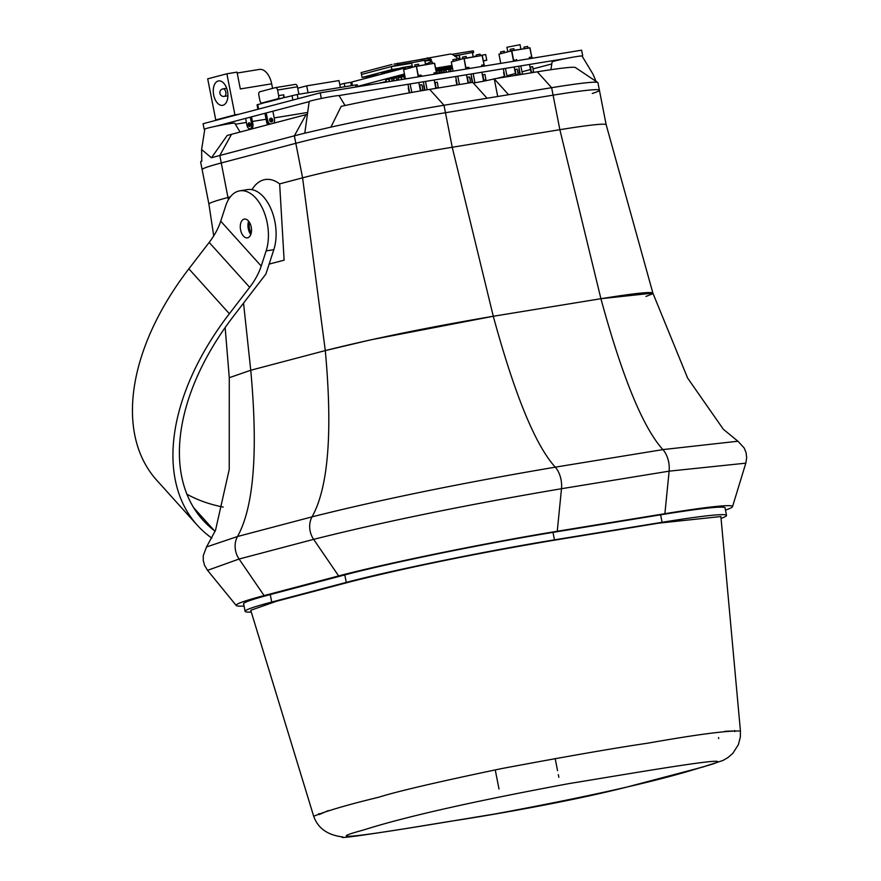 <?xml version="1.0" encoding="UTF-8"?>
<svg xmlns="http://www.w3.org/2000/svg" width="881" height="881" viewBox="0 0 881 881"><rect width="100%" height="100%" fill="white"/><g stroke="black" fill="none" stroke-linecap="round" stroke-linejoin="round"><path stroke-width="1.32" d="M357.631 86.723L357.257 84.796L355.649 84.972L297.216 94.509L284.255 97.615L283.704 94.807A2.863 1.652 80.7 0 1 282.658 98.033L267.075 102.141A2.863 1.652 80.7 0 1 266.987 102.163A2.863 1.652 80.7 0 1 266.899 102.174M265.456 102.416L257.054 104.839L257.924 109.255M283.704 94.807L278.671 95.633A2.863 1.652 80.7 0 1 277.614 98.859L262.042 102.967A2.863 1.652 80.7 0 1 261.954 102.989A2.863 1.652 80.7 0 1 259.895 100.588L258.794 94.983A2.863 1.652 80.7 0 1 259.84 91.756L275.423 87.648A2.863 1.652 80.7 0 1 275.511 87.626A2.863 1.652 80.7 0 1 277.57 90.027L297.448 86.79A2.863 1.652 -99.3 0 0 295.388 84.389A2.863 1.652 -99.3 0 0 295.3 84.4L275.599 87.615M278.671 95.633L277.57 90.027M298.912 94.234L297.448 86.79M297.734 88.21L306.698 85.842L338.987 80.578L340.341 87.472M351.376 85.666L350.726 82.329L344.251 83.387L344.9 86.723M339.78 84.565L344.251 83.387M308.053 92.736L306.698 85.842M396.681 79.719L398.256 79.301M386.109 82.076L385.68 79.918L386.429 82.021L385.999 79.841L388.774 79.103L389.259 81.57L389.094 79.026L389.578 81.515M392.199 81.085L391.704 78.596L389.094 79.026M391.748 78.783L393.389 78.354L393.862 80.81L393.708 78.266L394.192 80.766M396.802 80.336L396.318 77.847L393.708 78.266M398.41 80.072L397.981 77.913L398.73 80.017L398.3 77.825L401.075 77.099L401.56 79.554L401.395 77.01L401.879 79.51M404.489 79.081L404.005 76.592L401.395 77.01M404.049 76.779L404.963 76.537M435.577 68.134L451.986 65.458M420.49 59.456L450.565 54.016L452.526 54.457L459.618 59.589M427.274 57.816L430.974 61.956M452.129 66.218L435.721 68.894M404.643 74.896L394.732 77.11L404.676 75.039M452.338 67.264L435.93 69.94M422.748 59.093L429.576 58.113L431.459 60.051L430.864 61.967M452.46 67.892L436.051 70.568M404.797 75.667L394.776 77.297M404.61 74.709L401.13 75.425M483.317 60.734L486.786 60.172L485.684 54.567L480.266 55.448M473.174 56.604L476.5 56.065M409.004 67.077L412.33 66.527M435.643 68.509L452.052 65.833M436.965 73.31L438.32 72.947M483.372 61.064L486.786 60.172M352.455 85.49L351.772 82.021L405.282 67.914M459.419 59.379L460.102 59.269M358.677 86.25L368.897 84.4L358.677 86.25M361.937 86.03L368.897 84.4L361.937 86.03M404.467 74.026L357.565 86.393M360.208 86.008L367.025 84.774L360.208 86.008M402.947 68.531L402.738 67.452L412.209 65.91M425.38 63.762L428.717 63.212M458.351 58.377L459.871 58.135M381.649 74.147L381.44 73.068L402.738 67.452M399.115 68.41L391.891 69.588L391.307 66.604L411.691 63.267M424.862 61.119L431.459 60.051M455.092 56.186L459.353 55.492M391.891 69.588L362.069 77.451L361.485 74.467L391.307 66.604M362.069 77.451L380.526 74.445M429.245 58.025L393.95 64.126M472.436 52.838L473.648 52.519L473.317 50.845L452.184 54.292M411.592 62.65L397.694 64.919L361.485 74.467L361.122 72.594L392.001 64.445M397.694 64.919L397.364 63.234M473.648 52.519L472.414 52.728M459.254 54.864L454.332 55.668M431.272 59.434L424.741 60.503M377.586 83.475L380.713 82.957M383.334 82.528L380.658 82.66M383.257 82.131L386.032 81.68M448.627 69.5L450.279 69.07L450.753 71.526L450.598 68.982L451.083 71.482M452.614 68.663L450.598 68.982M443.187 72.044L443.319 72.749L443.187 72.044M443.969 70.271L445.665 69.819L446.149 72.286L445.984 69.742L446.469 72.231M449.079 71.802L448.594 69.313L445.984 69.742M443 72.793L442.868 72.132M440.313 72.671L441.227 72.517M440.676 72.638L443.936 71.846L440.963 72.627M440.786 72.561L441.877 72.297M441.568 72.264L443.11 72.055M441.744 72.286L442.438 72.176L441.744 72.286M439.355 71.02L440.996 70.59L441.326 72.275L444.255 71.757L441.326 72.275L441.315 70.502L441.645 72.187M441.315 70.502L443.925 70.084L444.255 71.757M436.932 73.233L439.641 72.517L436.8 73.002M436.778 73.057L438.661 72.76M436.679 73.145L437.428 73.046L436.679 73.189M437.428 73.046L436.547 73.222M436.216 71.383L437.031 72.936M436.701 71.262L439.311 70.832L439.641 72.517M411.79 92.428L410.282 84.752M408.134 85.105L409.643 92.813M409.302 92.868L408.266 88.089M419.136 76.691L418.563 75.48A1.333 0.771 80.7 0 1 418.607 75.469A1.333 0.771 80.7 0 1 419.565 76.592L419.565 76.625M419.565 76.592L421.713 76.24A1.333 0.771 -99.3 0 0 420.755 75.116A1.333 0.771 -99.3 0 0 420.711 75.127L418.64 75.469M422.869 90.082L421.922 84.708L419.763 85.061L420.711 90.435L422.869 90.082L420.391 90.523L418.827 82.528M423.508 82.594L424.983 90.148M427.142 89.796L425.655 82.241M424.653 90.214L423.64 85.578M437.097 73.762L437.086 73.729A1.333 0.771 -99.3 0 0 436.128 72.605A1.333 0.771 -99.3 0 0 436.084 72.616L434.025 72.958A1.333 0.771 80.7 0 1 434.939 74.081L434.95 74.114M434.509 74.18L433.937 72.969A1.333 0.771 80.7 0 1 433.981 72.958L436.128 72.605M435.765 88.012L438.242 87.571L435.765 88.012L434.201 80.017M436.084 87.924L435.148 82.55L437.295 82.197L438.242 87.571M418.497 76.79L416.46 66.372L434.443 63.256L436.414 72.649M403.63 69.742L416.25 66.229L403.63 69.742L405.436 78.927M434.443 63.256L416.383 66.207L418.244 76.834M434.652 63.41L436.469 72.671M459.43 84.521L457.944 76.977M455.796 77.33L457.272 84.873M456.931 84.928L455.929 80.314M466.412 68.443L466.225 67.705A1.333 0.771 80.7 0 1 466.269 67.694A1.333 0.771 80.7 0 1 467.227 68.806L467.238 68.839M469.386 68.487L469.375 68.465A1.333 0.771 -99.3 0 0 468.417 67.341A1.333 0.771 -99.3 0 0 468.373 67.352L466.313 67.683M470.531 82.307L469.584 76.922L467.437 77.275L468.373 82.66L470.531 82.307L468.053 82.737L466.49 74.753M471.17 74.819L472.645 82.362M473.273 82.957L474.936 82.693L473.317 74.467M473.692 82.924L474.936 82.693M472.315 82.418L471.302 77.803M481.786 65.932L481.599 65.194A1.333 0.771 80.7 0 1 481.643 65.183A1.333 0.771 80.7 0 1 482.601 66.306L484.759 65.954A1.333 0.771 -99.3 0 0 483.79 64.831A1.333 0.771 -99.3 0 0 483.757 64.842L481.687 65.183M483.427 80.237L485.905 79.797L483.427 80.237L481.863 72.242M483.746 80.149L482.81 74.775L484.957 74.422L485.905 79.797M466.17 69.015L464.122 58.598L482.116 55.481L484.076 64.875M465.906 69.059L464.045 58.421L451.292 61.967L463.913 58.454M482.105 55.481L464.045 58.421M451.292 61.967L453.098 71.152M482.314 55.635L484.132 64.897M507.093 76.746L505.606 69.192M503.458 69.544L504.934 77.099M504.604 77.154L503.591 72.539M514.46 61.141L513.887 59.919A1.333 0.771 80.7 0 1 513.931 59.919A1.333 0.771 80.7 0 1 514.889 61.031L514.9 61.064M517.048 60.712L517.048 60.679A1.333 0.771 -99.3 0 0 516.079 59.567A1.333 0.771 -99.3 0 0 516.046 59.567L516.079 59.567M518.193 74.533L517.246 69.147L515.099 69.5L516.035 74.885L518.193 74.533L515.715 74.962L514.152 66.967M518.832 67.033L520.319 74.588M522.466 74.235L520.99 66.692M519.977 74.643L518.975 70.028M529.833 58.631L529.261 57.419A1.333 0.771 80.7 0 1 529.305 57.408A1.333 0.771 80.7 0 1 530.263 58.52L532.421 58.179A1.333 0.771 -99.3 0 0 531.463 57.056A1.333 0.771 -99.3 0 0 531.419 57.067L529.349 57.397M531.1 72.451L533.567 72.022L531.1 72.451L529.525 64.467M531.419 72.374L530.472 66.989L532.62 66.637L533.567 72.022M529.789 47.706L531.739 57.1M513.568 61.285L511.531 50.867L498.954 54.182L511.707 50.646L529.933 47.86L511.784 50.823L513.832 61.241M498.954 54.182L500.76 63.377M529.977 47.86L531.794 57.122M271.161 121.963A1.905 1.553 75.2 0 0 270.225 118.428M270.753 118.219A1.905 1.553 75.2 0 0 271.612 121.93A1.905 1.553 75.2 0 0 270.753 118.219M273.694 123.175A4.196 3.425 75.2 0 0 274.509 119.53L272.868 111.215M266.238 112.966L267.736 120.631A4.196 3.425 75.2 0 0 270.412 124.034M265.379 113.186L266.888 120.862A4.196 3.425 75.2 0 0 269.564 124.265M251.503 116.854L252.88 123.88A4.196 2.412 80.7 0 1 251.217 128.626L249.984 128.835A4.196 2.412 80.7 0 1 246.966 125.311L245.612 118.406M250.171 126.137A1.905 1.101 80.7 0 1 249.675 123.043M226.869 73.784L207.696 78.838L215.768 119.948L234.93 114.893L226.869 73.784L237.022 72.132L240.315 88.948L271.678 83.827L272.581 88.397M220.074 119.243L215.768 119.948M213.665 94.961A12.389 7.136 -99.3 0 0 222.574 105.357A12.389 7.136 -99.3 0 0 227.628 91.976A12.389 7.136 -99.3 0 0 218.587 80.909A12.389 7.136 -99.3 0 0 213.665 94.961M237.198 73.035L259.333 69.423A17.157 9.878 80.7 0 1 271.678 83.827M267.813 124.728A4.196 2.412 80.7 0 1 266.646 122.096L264.917 113.308M270.896 118.66L271.326 120.862A4.196 2.412 80.7 0 1 271.447 121.699M269.542 120.036A1.905 1.101 80.7 0 1 270.082 121.369M250.292 117.162L251.647 124.078A4.196 2.412 80.7 0 1 249.984 128.835M250.369 124.408A1.905 1.101 80.7 0 1 249.609 126.578A1.905 1.101 80.7 0 1 248.222 124.871A1.905 1.101 80.7 0 1 249.004 122.811A1.905 1.101 80.7 0 1 250.369 124.408M239.236 114.189L234.93 114.893M581.945 55.988L582.704 55.789L581.603 50.184L320.221 92.835L203.071 123.725L204.172 129.331L204.799 129.232M235.381 124.243L246.405 122.437M252.406 121.457L266.084 119.232M274.189 117.911L307.469 112.482M320.221 92.835L321.312 98.441L320.563 98.639M309.176 101.634L216.197 126.159M204.81 129.166L204.172 129.331M582.704 55.789L581.614 55.966M565.338 58.62L338.678 95.6M322.402 98.254L321.312 98.441M496.961 78.398L504.439 76.427M506.905 75.777L515.44 73.53M517.907 72.881L519.504 72.451M521.993 71.802L530.527 69.544M533.016 68.894L551.803 63.939M732.871 730.988L724.777 731.329M328.261 810.608L319.153 814.595L318.834 813.526M251.294 612.075A152.468 6.916 -11.1 0 1 245.105 611.348A152.468 6.916 -11.1 0 1 271.722 602.064L346.266 582.396A152.468 6.916 -11.1 0 1 554.457 539.855L662.094 522.301A152.468 6.916 -11.1 0 1 726.517 515.418A152.468 6.916 -11.1 0 1 721.065 518.424M700.681 767.516C658.944 780.797 590.314 796.303 494.792 814.011C428.562 824.781 299.925 847.192 363.313 830.056C405.073 816.764 473.703 801.27 569.192 783.561C635.355 772.813 764.102 750.37 700.681 767.516A28.588 23.335 75.2 0 0 702.421 767.142L722.96 760.468L728.036 757.517L732.893 753.266L738.388 744.632L740.348 737.056L740.436 731.065L720.889 516.541L658.9 523.138L551.275 540.703C474.628 553.72 407.826 567.375 350.869 581.647L276.337 601.305L250.744 610.28L313.691 816.269C317.931 828.272 327.644 835.166 342.797 836.95C337.83 838.778 359.151 835.937 406.747 828.426L451.667 821.092C482.678 816.467 566.769 802.415 627.801 786.821L702.421 767.142A28.588 23.335 75.2 0 0 704.404 766.514M740.436 731.054C727.574 730.481 696.673 734.523 647.744 743.19C615.202 747.936 566.428 756.416 501.432 768.628C437.879 781.91 397.012 791.435 378.83 797.206C347.819 804.694 326.102 811.049 313.691 816.269M251.217 233.102A9.526 5.495 80.7 0 1 249.466 228.421A9.526 5.495 80.7 0 1 249.466 222.375M606.172 124.75A109.596 4.967 168.9 0 0 606.172 124.739A109.596 4.967 168.9 0 0 559.864 129.694L452.239 147.259A109.596 4.967 168.9 0 0 302.59 177.83L295.818 143.306L221.274 162.963A109.596 4.967 168.9 0 0 202.134 169.637A109.596 4.967 -11.1 0 1 221.274 162.963L295.818 143.306A109.596 4.967 -11.1 0 1 445.456 112.724A109.596 4.967 168.9 0 0 295.818 143.306L294.353 135.828A109.596 4.967 -11.1 0 1 304.793 133.174L330.915 127.117A109.596 4.967 -11.1 0 1 443.991 105.257L551.627 87.693A109.596 4.967 -11.1 0 1 597.781 82.539A109.596 4.967 -11.1 0 1 597.935 82.748L599.399 90.214A109.596 4.967 168.9 0 0 553.092 95.159L445.456 112.724L553.092 95.159A109.596 4.967 -11.1 0 1 599.399 90.214A109.596 4.967 -11.1 0 1 592.263 93.474M230.304 196.892L228.047 197.487A109.596 4.967 168.9 0 0 208.907 204.161A109.596 4.967 168.9 0 0 208.918 204.161L213.72 235.899M251.988 189.657A45.173 26.023 80.7 0 1 279.64 183.887L284.123 260.181L269.134 264.091M225.151 327.567L229.28 377.707L250.755 370.251L325.298 350.583L302.59 177.83L279.64 183.887M206.561 546.892L215.493 530.395L229.225 469.463L229.28 377.707L250.755 370.251L325.298 350.583L370.868 339.813L493.283 316.268L600.908 298.703C638.296 292.701 655.42 291.093 652.281 293.891L645.96 296.457M597.781 82.539L575.436 67.562A90.534 4.108 168.9 0 0 537.311 71.813L551.627 87.693L559.864 129.694L600.908 298.703C622.382 377.398 643.042 427.692 662.908 449.596A19.063 10.979 80.7 0 1 669.131 471.159L745.822 463.164L746.67 457.514L746.02 452.482L744.192 448L737.926 441.227L662.908 449.596L555.272 467.161C462.096 482.953 381.01 499.527 312.039 516.861C328.349 487.567 332.765 432.142 325.298 350.583C373.015 338.601 429.003 327.159 493.283 316.268L600.908 298.703L652.887 293.12L652.281 293.891M725.47 510.11A160.1 7.257 168.9 0 0 732.518 506.652A160.1 7.257 168.9 0 0 664.88 513.7L557.255 531.265A160.1 7.257 168.9 0 0 338.645 575.932L264.102 595.589A160.1 7.257 168.9 0 0 236.229 605.5A160.1 7.257 168.9 0 0 244.059 606.04M243.685 604.146A152.6 6.916 -11.1 0 1 243.508 603.892A152.6 6.916 -11.1 0 1 270.148 594.598L344.691 574.941A152.6 6.916 -11.1 0 1 553.07 532.366L660.695 514.801A152.6 6.916 -11.1 0 1 725.173 507.919A152.6 6.916 -11.1 0 1 725.107 508.216M249.675 287.316A57.177 34.833 138 0 0 261.216 266.062L220.724 221.164A57.177 34.833 -42 0 1 209.182 242.418L188.864 268.826A232.518 141.643 138 0 0 156.829 480.343L197.311 525.241A232.518 141.643 -42 0 1 229.357 313.735L249.675 287.316L209.182 242.418M211.814 538.104A270.478 164.758 138 0 1 208.984 536.011A232.518 141.643 -42 0 1 197.311 525.241M220.724 221.164L225.646 206.011A38.114 21.959 80.7 0 1 239.753 190.847L247.44 189.591A38.114 21.959 -99.3 0 1 270.863 208.632A38.114 21.959 -99.3 0 1 273.826 249.664L265.908 274.024L233.972 315.563A224.897 136.996 138 0 0 202.971 520.131A224.897 136.996 138 0 0 214.259 530.549A262.857 160.122 138 0 0 215.14 531.221M250.821 234.467A9.526 5.495 80.7 0 1 248.651 221.208M239.753 190.847A38.114 21.959 80.7 0 1 263.177 209.876A38.114 21.959 80.7 0 1 266.139 250.92L261.216 266.062M250.953 234.082A9.526 5.495 -99.3 0 0 250.215 223.818A9.526 5.495 -99.3 0 0 244.356 219.061A9.526 5.495 -99.3 0 0 240.48 229.346A9.526 5.495 -99.3 0 0 247.429 237.87A9.526 5.495 -99.3 0 0 250.953 234.082M223.201 507.049A262.857 160.122 -42 0 1 186.959 494.252M487.05 98.232L472.734 82.351L429.675 89.377A90.534 4.108 168.9 0 0 341.178 106.359L330.915 127.117M227.177 135.476L211.451 157.798A109.596 4.967 -11.1 0 1 219.81 155.485L294.353 135.828L306.059 114.64L231.516 134.297A90.534 4.108 168.9 0 0 227.177 135.476M307.183 114.343A90.534 4.108 168.9 0 0 306.059 114.64M473.295 82.979A13.336 0.606 168.9 0 0 494.252 78.838L508.568 94.719M537.311 71.813L494.252 78.838L497.721 96.492M345.055 105.522L339.108 95.666A15.252 0.694 168.9 0 0 324.021 97.934A15.252 0.694 168.9 0 0 309.187 101.535L304.793 133.174M208.918 204.161L200.67 162.159A109.596 4.967 -11.1 0 1 200.736 161.917A109.596 4.967 -11.1 0 1 201.782 161.179L201.617 149.517L211.451 157.798M240.084 132.04L234.742 123.197A15.252 0.694 168.9 0 0 219.655 125.465A15.252 0.694 168.9 0 0 204.821 129.067L201.617 149.517M596.063 81.393L593.023 74.213L582.044 56.032A15.252 0.694 168.9 0 0 566.957 58.3A15.252 0.694 168.9 0 0 552.123 61.901L550.9 69.698M292.018 95.566L292.888 100.038M258.607 109.079L257.726 104.608M267.075 102.141L262.042 102.967M277.614 98.859L282.658 98.033M298.042 98.683L297.216 94.509M355.649 84.972L356.045 86.988M405.194 67.474L408.927 66.736L405.194 67.474L405.502 69.07M415.105 64.831L418.519 64.203L415.105 64.831M428.618 62.683L432.351 61.945L428.618 62.683L428.904 64.159M411.603 62.815L424.697 60.249L411.603 62.815L412.473 67.231M437.086 73.729L434.939 74.081M452.856 59.688L456.6 58.961L452.856 59.688L453.164 61.285M462.778 57.045L466.181 56.428L462.778 57.045M476.28 54.908L480.024 54.17L476.28 54.908L476.566 56.384M459.265 55.04L472.359 52.475L459.265 55.04L460.135 59.456M469.375 68.465L467.227 68.806M500.518 51.913L504.262 51.186L500.518 51.913L500.837 53.51M510.44 49.27L513.843 48.653L510.44 49.27M523.942 47.133L527.686 46.396L523.942 47.133L524.228 48.609M506.927 47.266L520.021 44.7L506.927 47.266L507.797 51.671M517.048 60.679L514.889 61.031M267.736 120.631L266.888 120.862M251.647 124.078L252.88 123.88M224.27 96.392A3.81 3.81 0 0 1 219.92 93.364A3.81 3.81 0 0 1 223.047 88.871A3.81 2.191 80.7 0 1 225.789 92.064A3.81 2.191 80.7 0 1 224.27 96.392L227.904 95.798M662.094 522.301L660.618 514.812M554.457 539.855L552.993 532.377M346.266 582.396L344.79 574.919M271.722 602.064L270.247 594.576M718.566 737.562L718.687 738.619M228.41 199.723L219.81 155.485L231.516 134.297M338.645 575.932L313.636 539.359A19.063 15.55 75.2 0 1 312.039 516.861L237.496 536.518C253.794 507.225 258.221 451.81 250.755 370.251L243.541 303.119M264.102 595.589L239.081 559.028L313.636 539.359C383.918 521.695 466.545 504.813 561.494 488.713A19.063 10.979 80.7 0 0 555.272 467.161C535.417 445.257 514.757 394.963 493.283 316.268L452.239 147.259L443.991 105.257L429.675 89.377M207.553 570.337L239.081 559.028A19.063 15.55 75.2 0 1 237.496 536.518L206.506 546.969L203.269 555.614L203.258 560.448L204.557 565.36L207.476 570.26L236.229 605.5M732.518 506.652L745.789 463.241M557.255 531.265L561.494 488.713L669.131 471.159L664.88 513.7M188.864 268.826L229.357 313.735M193.776 507.83L214.259 530.549M273.826 249.664L266.139 250.92M261.954 102.989L266.987 102.163M275.511 87.626L295.388 84.389M409.202 68.09L408.927 66.736M418.827 65.8L418.519 64.203M415.094 66.538L414.775 64.941M432.67 63.542L432.351 61.945M425.567 64.698L424.697 60.249M418.607 75.469L420.755 75.116M456.865 60.315L456.6 58.961M466.49 58.025L466.181 56.428M462.756 58.763L462.437 57.166M480.332 55.767L480.024 54.17M473.229 56.924L472.359 52.475M466.269 67.694L468.417 67.341M481.643 65.183L483.79 64.831M504.527 52.541L504.262 51.186M514.163 50.25L513.843 48.653M510.418 50.988L510.099 49.391M527.994 47.992L527.686 46.396M520.902 49.149L520.021 44.7M529.305 57.408L531.463 57.056M223.047 88.871L226.67 88.276M734.754 731.582L734.644 730.47M245.105 611.348L243.585 603.595M726.517 515.418L724.997 507.665M599.399 90.214L606.172 124.739L652.887 293.12L687.609 378.048L723.345 429.278L737.826 441.172M201.716 160.474L200.736 161.917M558.851 777.273L558.323 774.608M557.552 770.677L555.162 758.486M498.998 789.013L495.243 769.862"/></g></svg>
